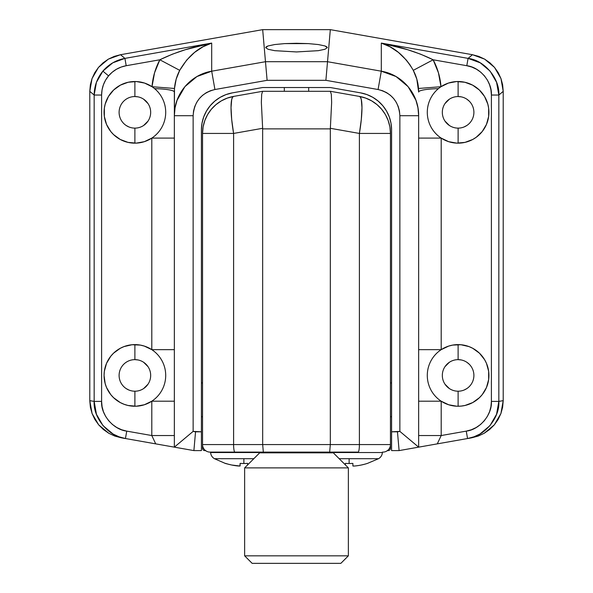 <?xml version="1.0" encoding="UTF-8"?>
<svg xmlns="http://www.w3.org/2000/svg" width="593" height="593" viewBox="0 0 593 593"><rect width="100%" height="100%" fill="white"/><g stroke="black" fill="none" stroke-linecap="round" stroke-linejoin="round"><path stroke-width="0.89" d="M326.728 46.765L327.321 47.61L324.971 45.95L326.728 46.765M318.293 44.549L324.971 45.95L318.293 44.549L308.293 43.608L318.293 44.549M296.5 43.282L308.293 43.608L284.707 43.608L296.5 43.282M274.707 44.549L284.707 43.608L274.707 44.549L268.029 45.95L274.707 44.549M266.272 46.765L268.029 45.95L265.679 47.61L266.272 46.765M106.555 100.21A30.821 30.821 0 0 0 104.064 112.336A30.821 30.821 0 0 1 152.008 86.711L154.543 72.835L159.843 59.782L126.205 65.712L121.172 67.053L116.465 69.248L112.21 72.22L108.549 75.882L105.576 80.122L103.39 84.829L102.055 89.847L101.603 95.036L101.603 401.409L102.063 406.642L103.434 411.712L105.68 416.479L108.719 420.785L112.47 424.506L116.814 427.531L121.624 429.755L126.746 431.126L125.442 438.524L121.209 437.782L125.442 438.524L119.067 436.819L113.078 434.039L103.004 425.618L96.437 414.285L94.161 401.409L89.788 400.638L94.161 401.409L94.161 95.036L89.788 91.366L89.788 400.638L92.078 413.521L98.683 424.862L108.808 433.283L114.812 436.07L121.209 437.782L114.812 436.07L108.808 433.283L103.375 429.51L98.683 424.862L94.88 419.473L92.078 413.521L90.366 407.176L89.788 400.638L89.788 91.366L90.351 84.881L92.019 78.602L94.754 72.724L98.468 67.417L103.049 62.843L108.363 59.13L114.249 56.394L120.542 54.712L262.677 29.65L265.479 61.709L262.677 29.65L330.323 29.65L327.521 61.709L265.479 61.709L211.694 71.197L211.694 43.081L124.915 58.381C116.065 60.071 108.727 64.318 102.886 71.123L108.549 75.882C113.219 70.434 119.104 67.046 126.205 65.712L124.915 58.381L120.542 54.712L262.677 29.65L330.323 29.65L472.458 54.712L478.751 56.394L484.637 59.13L489.951 62.843L494.532 67.417L498.246 72.724L500.981 78.602L502.649 84.881L503.212 91.366L503.212 400.638L502.634 407.176L500.922 413.521L498.12 419.473L494.317 424.862L489.625 429.51L484.192 433.283L478.188 436.07L471.791 437.782L478.188 436.07L484.192 433.283L494.317 424.862L500.922 413.521L503.212 400.638L503.212 91.366L498.839 95.036L498.839 401.409L503.212 400.638L498.839 401.409L496.563 414.285L489.996 425.618L479.922 434.039L473.933 436.819L467.558 438.524L471.791 437.782L467.558 438.524L466.254 431.126L471.376 429.755L476.186 427.531L480.53 424.506L484.281 420.785L487.32 416.479L489.566 411.712L490.937 406.642L491.397 401.409L491.397 95.036L490.945 89.847L489.61 84.829L487.424 80.122L484.451 75.882L480.79 72.22L476.535 69.248L471.828 67.053L466.795 65.712L433.157 59.782L438.457 72.835L440.992 86.711A30.821 30.821 0 0 1 488.936 112.336A30.821 30.821 0 0 0 488.654 108.208M140.296 345.089A30.821 30.821 0 0 0 134.885 344.607L134.885 359.64A15.789 15.789 0 0 0 119.104 375.428A15.789 15.789 0 0 0 134.885 391.21L134.885 406.249A30.821 30.821 0 0 0 136.197 406.22L127.984 405.464L124.019 404.263L120.246 402.551L113.567 397.681L110.772 394.627L106.54 387.525L105.176 383.619L104.064 375.428A30.821 30.821 0 0 1 151.801 349.662A30.821 30.821 0 0 1 165.706 375.428A30.821 30.821 0 0 0 140.356 345.096M124.033 141.178A30.821 30.821 0 0 0 134.885 143.158L134.885 128.125A15.789 15.789 0 0 1 119.104 112.336A15.789 15.789 0 0 1 134.885 96.548A15.789 15.789 0 0 0 119.104 112.336A15.789 15.789 0 0 0 134.885 128.125L134.885 143.158A30.821 30.821 0 0 0 144.344 141.668L136.212 143.128L127.984 142.372L120.246 139.459L113.567 134.589L110.772 131.535L106.54 124.434L104.346 116.465L104.346 108.185L105.183 104.116L108.452 96.489L113.634 90.017L120.357 85.155L128.132 82.264L136.397 81.552L144.559 83.072L152.008 86.711A30.821 30.821 0 0 1 165.706 112.336A30.821 30.821 0 0 0 134.885 81.515L134.885 96.548A15.789 15.789 0 0 1 150.674 112.336A15.789 15.789 0 0 1 134.885 128.125L134.907 128.125M137.969 96.852L134.885 96.548L134.885 81.515A30.821 30.821 0 0 0 106.57 100.173M137.969 359.944L134.885 359.64A15.789 15.789 0 0 1 150.674 375.428A15.789 15.789 0 0 1 134.885 391.21L134.885 391.21A15.789 15.789 0 0 1 119.104 375.428A15.789 15.789 0 0 1 134.885 359.64L134.885 344.607A30.821 30.821 0 0 0 132.069 344.741L140.326 345.089L144.344 346.097L151.801 349.662L151.801 138.102L144.344 141.668A30.821 30.821 0 0 0 165.706 112.336A30.821 30.821 0 0 1 120.246 139.459A30.821 30.821 0 0 1 104.064 112.336M116.747 350.515A30.821 30.821 0 0 0 113.567 353.169L120.246 348.306L124.019 346.586L132.069 344.741M108.423 359.64A30.821 30.821 0 0 0 104.064 375.428L104.346 371.292L106.54 363.331L110.772 356.23L113.567 353.169M488.936 112.336A30.821 30.821 0 0 1 441.199 138.102A30.821 30.821 0 0 1 440.992 86.711L448.441 83.072L456.603 81.552L464.868 82.264L472.643 85.155L479.366 90.017L484.548 96.489L487.817 104.116L488.654 108.185L488.654 116.465L486.46 124.434L482.228 131.535L476.253 137.25L472.754 139.459L465.016 142.372L456.788 143.128L448.656 141.668L441.199 138.102L441.199 349.662L448.656 346.097L452.674 345.089L460.931 344.741L468.981 346.586L472.754 348.306L479.433 353.169A30.821 30.821 0 0 0 458.115 344.607L458.115 359.64A15.789 15.789 0 0 0 442.326 375.428A15.789 15.789 0 0 0 458.115 391.21L458.115 406.249A30.821 30.821 0 0 1 441.199 401.194L441.199 435.544L466.254 431.126L441.199 435.544L437.286 443.868L467.558 438.524C484.222 436.707 499.958 418.035 498.839 401.409L491.397 401.409C492.286 414.707 479.641 429.658 466.254 431.126L467.558 438.524L433.572 444.52L437.286 443.868L441.199 435.544L418.651 435.544L441.199 435.544L441.199 401.194A30.821 30.821 0 0 1 441.199 349.662A30.821 30.821 0 0 1 488.936 375.428A30.821 30.821 0 0 0 484.577 359.64L486.46 363.331L488.654 371.292L488.654 379.557L486.46 387.525L482.228 394.627L479.433 397.681L472.754 402.551L465.016 405.464L460.931 406.116L456.788 406.22L448.656 404.76L441.199 401.194L418.651 401.194L441.199 401.194A30.821 30.821 0 0 0 488.936 375.428A30.821 30.821 0 0 1 487.831 383.597M486.43 100.173A30.821 30.821 0 0 0 458.115 81.515L458.115 96.548A15.789 15.789 0 0 0 442.326 112.336A15.789 15.789 0 0 0 458.115 128.125L458.115 143.158A30.821 30.821 0 0 0 468.967 141.178M458.115 81.515A30.821 30.821 0 0 0 427.294 112.336A30.821 30.821 0 0 1 440.992 86.711A30.821 30.821 0 0 0 458.115 143.158L458.137 128.125A15.789 15.789 0 0 1 442.326 112.336A15.789 15.789 0 0 1 458.115 96.548A15.789 15.789 0 0 1 473.896 112.336A15.789 15.789 0 0 1 458.115 128.125A15.789 15.789 0 0 0 473.896 112.336A15.789 15.789 0 0 0 458.115 96.548L458.115 81.515M488.647 108.171A30.821 30.821 0 0 0 486.445 100.21M458.092 391.21L458.115 391.21A15.789 15.789 0 0 1 442.326 375.428L442.326 375.451A15.789 15.789 0 0 1 458.115 359.64L458.115 344.607A30.821 30.821 0 0 0 452.704 345.089M452.644 345.096A30.821 30.821 0 0 0 458.115 406.249A30.821 30.821 0 0 0 487.817 383.634M458.115 359.64A15.789 15.789 0 0 1 473.896 375.428A15.789 15.789 0 0 1 458.115 391.21L458.137 391.21A15.789 15.789 0 0 0 473.896 375.428A15.789 15.789 0 0 0 458.115 359.64L461.191 359.944M148.013 366.659L143.654 362.301M126.116 388.556L128.844 390.009M113.567 397.681A30.821 30.821 0 0 0 134.885 406.249L134.907 391.21M143.654 388.556L148.013 384.197M134.885 391.21A15.789 15.789 0 0 0 150.674 375.428L150.674 375.428A15.789 15.789 0 0 0 134.885 359.64M444.987 121.105L449.346 125.464M464.156 126.917L466.884 125.464M469.278 101.173L466.884 99.209M461.191 96.852L458.115 96.548M449.346 99.209L444.987 103.567M444.987 384.197L449.346 388.556M464.156 390.009L466.884 388.556M469.278 364.265L466.884 362.301M449.346 362.301L444.987 366.659M226.141 94.554L232.471 92.856L262.677 87.527L330.323 87.527L360.529 92.856L366.859 94.554L372.797 97.319L378.164 101.077L382.796 105.71L386.554 111.076L389.319 117.014L391.017 123.344L391.588 129.867L391.588 431.808L399.86 431.385L399.86 115.702L399.46 111.076L398.266 106.599L396.324 102.396L393.685 98.601L390.439 95.325L386.673 92.671L382.507 90.714L378.075 89.521L325.891 80.322L267.109 80.322L214.925 89.521L210.493 90.714L206.327 92.671L202.561 95.325L199.315 98.601L196.676 102.396L194.734 106.599L193.54 111.076L193.14 115.702L193.14 431.385L201.412 431.808L201.412 129.867L201.983 123.344L203.681 117.014L206.446 111.076L210.204 105.71L214.836 101.077L220.203 97.319L225.874 94.65M366.859 94.554L366.296 94.354M148.013 103.567L143.654 99.209M126.116 125.464L128.844 126.917M143.654 125.464L148.013 121.105M150.674 112.359L150.674 112.336A15.789 15.789 0 0 0 134.885 96.548M134.885 406.249A30.821 30.821 0 0 0 165.706 375.428A30.821 30.821 0 0 1 151.801 401.194L174.349 401.194L151.801 401.194L151.801 435.544L174.349 435.544L151.801 435.544L155.714 443.868L159.428 444.52L125.442 438.524L126.746 431.126C113.359 429.658 100.714 414.707 101.603 401.409L94.161 401.409C93.042 418.035 108.778 436.707 125.442 438.524L155.714 443.868L151.801 435.544L126.746 431.126L151.801 435.544L151.801 401.194L144.344 404.76L136.212 406.22A30.821 30.821 0 0 0 165.706 375.428A30.821 30.821 0 0 1 120.246 402.551A30.821 30.821 0 0 1 104.064 375.428A30.821 30.821 0 0 0 105.169 383.597M479.433 353.169L484.577 359.64M440.992 86.711C440.221 77.186 437.612 68.21 433.157 59.782C418.347 52.518 401.061 46.951 381.306 43.081C394.345 47.106 405.004 56.194 413.284 70.337L433.157 59.782L466.795 65.712L468.085 58.381L466.795 65.712C479.982 67.179 492.242 81.797 491.397 95.036L498.839 95.036L491.397 95.036L491.397 401.409L498.839 401.409L498.839 95.036C499.84 78.535 484.511 60.264 468.085 58.381L480.234 62.828L490.115 71.123L496.571 82.301L498.839 95.036L503.212 91.366L500.981 78.602L494.532 67.417L484.637 59.13L472.458 54.712L468.085 58.381L381.306 43.081L407.688 49.723L420.607 54.178L433.157 59.782L413.284 70.337C416.256 76.015 417.998 82.056 418.51 88.476L440.992 86.711L418.51 88.476L418.651 92.041A22.549 3.41 180 0 1 438.383 88.661A22.549 3.41 0 0 0 418.651 92.041L416.82 79.128L413.284 70.337L409.993 64.867L406.309 60.056L398.407 52.377L390.024 46.81L381.306 43.081L381.306 71.197L327.521 61.709L265.479 61.709L211.694 71.197L214.925 89.521C201.412 92.938 194.156 101.662 193.14 115.702L174.349 115.702L175.039 107.844L177.077 100.232L184.927 86.63L196.95 76.541L211.694 71.197C190.79 74.644 174.112 93.687 174.349 115.702L174.349 447.152L193.896 450.598L195.542 431.808L193.14 431.385L174.349 447.152L174.349 115.702L193.14 115.702L193.14 431.385L174.349 447.152L193.896 450.598L201.412 450.598L201.412 431.808L201.412 450.598L193.896 450.598L195.542 431.808L201.412 431.808L201.412 129.867A37.581 37.581 0 0 1 232.471 92.856L262.677 87.527L330.323 87.527L360.529 92.856A37.581 37.581 0 0 1 391.588 129.867L391.588 450.598L391.588 431.808L397.458 431.808L399.104 450.598L391.588 450.598L399.104 450.598L433.572 444.52L418.651 447.152L399.86 431.385L397.458 431.808L399.104 450.598L418.651 447.152L399.86 431.385L399.86 115.702L418.651 115.702L418.651 447.152L418.651 115.702C418.895 93.709 402.21 74.636 381.306 71.197L327.521 61.709L330.323 29.65L472.458 54.712L468.085 58.381L381.306 43.081L381.306 71.197L396.05 76.541L408.073 86.63L415.923 100.232L417.961 107.844L418.651 115.702L399.86 115.702C398.852 101.662 391.588 92.938 378.075 89.521L381.306 71.197L378.075 89.521L325.891 80.322L327.521 61.709L325.891 80.322L267.109 80.322L265.479 61.709L267.109 80.322L214.925 89.521L211.694 71.197L211.694 43.081L202.976 46.81L194.593 52.377L186.691 60.056L179.716 70.337L176.18 79.128L174.49 88.476L174.349 115.702L174.349 92.041A22.549 3.41 0 0 0 154.617 88.661A22.549 3.41 180 0 1 174.349 92.041L174.49 88.476L152.008 86.711L174.49 88.476C175.002 82.056 176.744 76.015 179.716 70.337L159.843 59.782L172.393 54.178L185.312 49.723L211.694 43.081L124.915 58.381L120.542 54.712L108.363 59.13L98.468 67.417L92.019 78.602L89.788 91.366L94.161 95.036L96.429 82.301L102.886 71.123L112.766 62.828L124.915 58.381L126.205 65.712L159.843 59.782L179.716 70.337C187.996 56.194 198.655 47.106 211.694 43.081C191.939 46.951 174.653 52.518 159.843 59.782C155.388 68.21 152.779 77.186 152.008 86.711A30.821 30.821 0 0 1 154.617 88.661A30.821 30.821 0 0 0 134.885 81.515M265.679 47.61L268.029 49.263L274.707 50.672L296.5 51.939L318.293 50.672L324.971 49.263L327.321 47.61L324.971 49.263L318.293 50.672L296.5 51.939L274.707 50.672L268.029 49.263L265.679 47.61M159.428 444.52L173.986 447.085L159.428 444.52M201.412 416.768L202.539 416.768L201.412 416.768M390.461 416.768L391.588 416.768L390.461 416.768M391.588 382.945L390.461 382.945L391.588 382.945M202.539 382.945L201.412 382.945L202.539 382.945M468.996 141.171A30.821 30.821 0 0 0 472.747 139.459M472.754 139.451A30.821 30.821 0 0 0 476.238 137.265M476.275 137.235A30.821 30.821 0 0 0 479.418 134.604M479.448 134.574A30.821 30.821 0 0 0 482.198 131.557M482.25 131.505A30.821 30.821 0 0 0 487.824 120.527M441.199 138.102L418.651 138.102L441.199 138.102A30.821 30.821 0 0 1 427.294 112.336A30.821 30.821 0 0 0 441.199 138.102L441.199 349.662A30.821 30.821 0 0 0 441.199 401.194M458.115 406.249L458.115 391.21M105.176 120.527A30.821 30.821 0 0 0 110.75 131.505M110.802 131.557A30.821 30.821 0 0 0 113.552 134.574M113.582 134.604A30.821 30.821 0 0 0 116.725 137.235M116.762 137.265A30.821 30.821 0 0 0 120.246 139.451M120.253 139.459A30.821 30.821 0 0 0 124.004 141.171M134.885 128.125A15.789 15.789 0 0 0 150.674 112.336M94.161 95.036L94.161 401.409L101.603 401.409L101.603 95.036L94.161 95.036L101.603 95.036C101.685 87.808 103.997 81.426 108.549 75.882L102.886 71.123C97.193 78.061 94.287 86.029 94.161 95.036M165.706 375.428A30.821 30.821 0 0 0 151.801 349.662L174.349 349.662L151.801 349.662L151.801 138.102L174.349 138.102L151.801 138.102A30.821 30.821 0 0 0 154.617 88.661M418.651 349.662L441.199 349.662L418.651 349.662M233.598 133.432L233.598 444.58L262.677 444.58L262.647 128.303L233.598 133.432L262.647 128.303L262.677 444.58L330.323 444.58L330.323 128.874L262.677 128.874L330.323 128.874L330.323 444.58L359.402 444.58L359.402 133.432L330.353 128.303L330.323 128.874L330.353 128.303L359.402 133.432L359.402 444.58L390.461 444.58L390.461 133.432L390.461 444.58L359.402 444.58A7.516 1.305 90 0 1 358.098 452.103L210.055 452.103L358.098 452.103A7.516 1.305 -90 0 0 359.402 444.58L330.323 444.58L329.671 452.103L330.323 444.58L262.677 444.58L263.329 452.103L262.677 444.58L233.598 444.58L233.598 133.432L202.539 133.432L203.11 126.902L204.807 120.572L207.572 114.634L211.33 109.268L215.963 104.635L221.33 100.877L227.267 98.112L233.598 96.414A37.581 6.427 80 0 0 233.598 133.432L231.693 119.519L231.033 107.644L231.693 99.55L232.508 97.311L233.598 96.414A37.581 37.581 0 0 0 202.539 133.432L202.539 444.58L202.539 133.432L233.598 133.432M359.402 96.414L360.492 97.311L361.307 99.55L361.967 107.644L361.307 119.519L359.402 133.432A37.581 6.427 -80 0 0 359.402 96.414L365.733 98.112L371.67 100.877L377.037 104.635L381.67 109.268L385.428 114.634L388.193 120.572L389.89 126.902L390.461 133.432L359.402 133.432L390.461 133.432A37.581 37.581 0 0 0 359.402 96.414L330.353 91.292L262.677 91.285L233.598 96.414L262.647 91.292L261.683 94.257L261.35 102.3L262.647 128.303L261.35 102.3L261.683 94.257L262.647 91.292L330.323 91.285L331.317 94.257L331.65 102.3L330.353 128.303L331.65 102.3L331.317 94.257L330.323 91.285L359.402 96.414A37.581 37.581 0 0 1 390.461 133.432M205.549 450.598L204.793 450.598A2.253 2.253 0 0 1 202.539 448.345L202.539 444.58L233.598 444.58A7.516 1.305 90 0 0 234.902 452.103A7.516 1.305 -90 0 1 233.598 444.58L202.539 444.58A7.516 7.516 0 0 0 210.055 452.103A7.516 7.516 0 0 1 202.539 444.58L202.539 448.345L203.547 448.345L202.539 448.345A2.253 2.253 0 0 0 204.793 450.598L205.764 450.598M202.539 133.432A37.581 37.581 0 0 1 233.598 96.414M382.945 452.103A7.516 7.516 0 0 0 390.461 444.58A7.516 7.516 0 0 1 382.945 452.103M244.635 555.834L252.151 563.35L340.849 563.35L348.365 555.834L244.635 555.834L348.365 555.834L348.365 467.884L333.333 452.852L259.667 452.852L244.635 467.884L348.365 467.884L244.635 467.884L244.635 555.834L244.635 467.884L259.667 452.852L333.333 452.852L348.365 467.884L348.365 555.834L340.849 563.35L252.151 563.35L244.635 555.834M330.323 452.852L330.323 452.103L330.323 452.852M262.677 452.103L262.677 452.852L262.677 452.103M387.236 450.598L388.207 450.598A2.253 2.253 0 0 0 390.461 448.345L390.461 444.58L390.461 448.345A2.253 2.253 0 0 1 388.207 450.598L387.451 450.598M389.453 448.345L390.461 448.345L389.453 448.345M262.677 452.533L210.626 452.533A7.516 7.516 0 0 0 214.458 458.693L243.879 458.693L214.458 458.693A7.516 7.516 0 0 1 210.626 452.533L262.677 452.533M214.458 458.693L225.466 463.496L231.626 465.001L239.95 466.031L240.121 463.385A59.448 53.2 0 0 0 243.879 463.496L243.879 458.693L243.879 463.496A59.448 53.2 0 0 0 247.637 463.385L247.637 465.001M228.55 464.275L225.518 463.385A60.019 60.019 0 0 0 237.867 465.965L240.121 465.965L239.461 466.054L240.121 465.965L240.121 463.385A59.448 53.2 0 0 0 243.879 463.496A59.448 53.2 0 0 0 247.637 463.385L247.637 464.875M239.461 466.054L237.867 465.965M210.604 452.103L210.626 452.533L210.604 452.103M253.826 458.693L243.879 458.693M345.363 465.001L345.363 463.385A59.448 53.2 0 0 0 349.121 463.496L349.121 458.693L378.542 458.693A7.516 7.516 0 0 0 382.374 452.533L330.323 452.533L382.374 452.533L382.396 452.103L382.374 452.533A7.516 7.516 0 0 1 378.542 458.693L339.174 458.693M353.05 466.031L353.539 466.054L353.05 466.031M354.273 466.031L355.133 465.965L354.273 466.031M361.374 465.001L364.45 464.275L361.374 465.001M358.268 465.564L355.133 465.965A60.019 60.019 0 0 0 367.482 463.385L378.542 458.693M352.879 465.564L353.539 466.054L352.879 465.965L352.879 463.385L352.879 465.564M345.363 464.875L345.363 463.385A59.448 53.2 0 0 0 349.121 463.496A59.448 53.2 0 0 0 352.879 463.385A59.448 53.2 0 0 1 349.121 463.496L349.121 458.693M355.133 465.965L353.539 466.054M308.686 91.285L308.686 87.527L308.686 91.285M284.314 87.527L284.314 91.285L284.314 87.527"/></g></svg>
